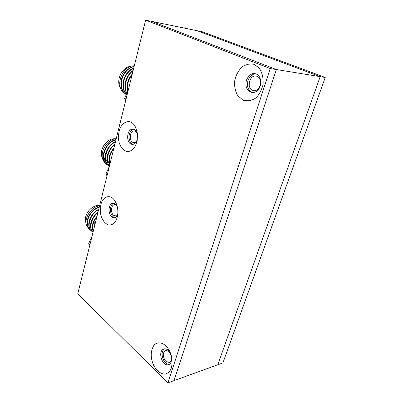<?xml version="1.0" encoding="UTF-8"?>
<svg xmlns="http://www.w3.org/2000/svg" width="403" height="403" viewBox="0 0 403 403"><rect width="100%" height="100%" fill="white"/><g stroke="black" fill="none" stroke-linecap="round" stroke-linejoin="round"><path stroke-width="0.6" d="M145.629 20.15L77.764 293.787L167.925 382.85L173.97 380.659L276.367 69.548L151.876 21.435L276.367 69.548L173.97 380.659L222.919 362.901L325.236 77.462L320.189 76.646L217.786 364.76L320.189 76.646L270.217 68.55L145.629 20.15L197.163 30.729L320.189 76.646L197.163 30.729L202.467 31.817L325.236 77.462M167.925 382.85L270.217 68.55M112.21 197.883C108.986 195.344 103.873 196.674 101.485 202.568C100.125 207.082 99.964 211.409 101.002 215.545C102.443 220.36 104.916 223.499 108.427 224.97C112.825 225.423 115.827 222.567 117.439 216.406C118.23 212.381 117.958 208.386 116.623 204.412C115.369 201.218 113.898 199.042 112.21 197.883M131.413 122.447C127.882 120.24 122.275 122.522 119.711 129.202C118.255 134.204 118.119 138.823 119.298 143.06C120.95 147.941 123.701 150.793 127.555 151.619C132.315 151.246 135.524 147.548 137.176 140.536L137.383 133.589C136.31 127.675 134.32 123.963 131.413 122.447M254.273 64.455C250.51 63.362 246.389 64.193 241.916 66.948C237.971 71.175 235.518 76.076 234.546 81.658C234.299 86.444 235.307 91.043 237.569 95.451L242.994 100.191C247.684 101.385 251.961 100.644 255.829 97.964C259.043 94.972 261.461 90.509 263.068 84.58C263.471 78.051 262.202 72.565 259.25 68.112L254.273 64.455M165.537 345.552C162.182 342.565 157.578 341.764 154.148 344.943C150.45 350.771 150.269 357.542 153.598 365.249C156.586 371.002 161.407 374.463 165.321 374.065C167.537 373.44 169.396 371.843 170.892 369.279C172.111 365.869 172.383 361.813 171.703 357.118L170.937 354.343C169.441 350.323 167.643 347.391 165.537 345.552M113.732 203.157C108.785 205.308 109.656 216.31 114.885 217.605M133.458 129.126C127.816 130.748 127.55 142.717 133.151 144.35M255.653 73.749C251.271 74.298 248.545 77.321 247.482 82.806C246.943 87.436 248.711 90.725 252.787 92.675M164.62 348.817C159.361 351.809 163.165 364.534 169.235 364.443M168.197 350.338C166.988 349.139 165.603 348.666 164.031 348.912C157.311 350.756 161.9 366.236 168.383 364.816C170.902 364.131 171.89 361.269 171.34 356.227L170.953 354.816L168.197 350.338M256.227 73.945L255.008 73.603C251.417 72.636 246.419 77.376 246.037 82.434C245.432 87.516 247.402 90.917 251.946 92.63C256.106 92.645 258.928 90.252 260.419 85.446C261.25 79.456 259.854 75.623 256.227 73.945M134.355 129.509L132.799 129.015C126.396 129.086 125.736 143.876 132.35 144.42C134.849 144.284 136.496 142.385 137.292 138.723L137.398 135.196C136.854 132.194 135.841 130.3 134.355 129.509M117.288 206.699L115.223 203.842L113.097 203.112C107.158 203.827 108.059 217.696 114.089 217.771C115.888 217.575 117.137 216.164 117.837 213.53M136.844 132.834L135.373 131.242L134.169 130.864C129.892 130.481 128.799 140.168 132.532 142.244L133.821 142.657C134.924 142.667 135.876 142.063 136.677 140.833M116.915 205.908L116.26 205.278L114.613 204.714C110.951 204.714 110.482 213.061 113.661 215.343L115.374 215.932L117.59 214.371M169.225 351.487L165.935 350.318C162.505 350.887 162.736 358.438 165.971 361.355L169.275 362.488C170.514 362.03 171.29 361.033 171.607 359.496M257.008 76.298L256.046 76.031C249.351 74.797 246.47 87.975 252.55 90.272L253.699 90.589C260.358 91.728 263.139 78.474 257.008 76.298M94.191 221.741L94.332 226.305M99.672 205.454C96.04 205.021 92.443 206.729 88.887 210.578C85.381 215.464 84.444 219.665 86.076 223.197M99.601 205.721C89.622 207.359 82.111 221.665 88.136 227.71M99.334 206.799C89.169 209.963 83.25 224.093 89.652 229.514L89.99 229.796M99.234 207.218C94.665 208.986 91.209 212.21 88.862 216.9C86.549 222.547 86.932 226.854 90.015 229.821L90.735 230.34M98.745 209.182C89.718 213.842 85.713 225.982 91.395 230.979L92.483 231.806M98.614 209.711C91.38 212.668 85.587 226.526 91.733 231.262M97.994 212.22C90.74 217.65 88.156 227.74 93.007 232.324M97.823 212.905C92.322 216.497 88.161 228.108 93.012 232.294M96.987 216.26C92.589 221.443 91.315 226.587 93.164 231.685M96.745 217.237C93.098 221.806 91.929 226.521 93.239 231.372M95.209 223.443L94.085 227.967M92.015 236.319L88.71 243.573L89.95 244.651M88.71 243.573L89.874 244.943M115.062 138.818C111.389 138.405 107.772 140.375 104.211 144.727C101.077 150.082 100.483 154.52 102.427 158.052M116.235 138.662C105.4 139.388 97.642 156.359 105.118 162.817M109.173 143.901C104.976 147.135 102.019 156.394 105.425 160.676M116.039 139.453C104.82 141.927 98.947 159.225 107.012 164.656L108.16 165.381M115.953 139.801C110.971 141.367 107.258 144.929 104.81 150.49C102.705 157.16 103.556 161.966 107.369 164.908M111.304 144.929C106.997 148.087 103.808 157.623 107.324 161.996M115.53 141.503C105.505 145.891 101.677 160.963 108.881 165.945L109.384 166.293M115.414 141.977C111.263 144.037 108.19 147.78 106.185 153.211C104.765 159.326 105.782 163.658 109.243 166.197M113.434 145.977C109.017 149.075 105.611 158.863 109.233 163.326M114.845 144.269C107.384 149.538 104.589 160.485 109.435 166.086M114.689 144.909C109.037 148.314 104.614 160.787 109.47 165.95M113.696 148.893C110.1 153.135 108.941 157.805 110.226 162.898M113.888 148.118C109.329 153.412 107.949 158.994 109.737 164.862M113.651 149.075C109.863 153.765 108.598 158.883 109.848 164.424M112.089 155.377L110.87 160.288M109.359 166.389L105.868 174.126L107.203 175.073M105.868 174.126L107.027 175.784M130.688 66.414C126.96 66.525 123.53 69.17 120.386 74.364C118.185 80.142 118.19 84.62 120.406 87.789M134.295 65.84C122.305 65.276 114.558 86.247 123.877 92.72M134.189 66.278C127.882 68.001 123.676 72.213 121.57 78.917C119.988 86.292 121.525 91.491 126.184 94.514L126.275 94.564M134.118 66.55C128.678 67.825 124.693 71.789 122.169 78.449C120.416 86.358 121.787 91.728 126.28 94.559M133.776 67.941C123.635 71.709 119.394 87.763 126.391 94.307M133.675 68.344C129.565 70.122 126.426 73.789 124.265 79.346C122.532 85.743 123.263 90.69 126.446 94.186M133.176 70.369C125.801 75.311 122.653 86.318 126.794 93.41M133.03 70.953C127.539 74.046 122.714 86.484 126.91 93.148M132.28 73.976C127.716 79.159 126.149 85.053 127.575 91.662M132.048 74.903C128.24 79.537 126.819 84.962 127.786 91.184M130.466 81.29L129.136 86.65M128.29 90.05L124.598 98.327L126.043 99.118M124.598 98.327L125.741 100.327M168.383 364.816L168.701 364.71M171.34 356.227L171.703 357.118M170.953 354.816L170.937 354.343M137.292 138.723L137.176 140.536M137.398 135.196L137.383 133.589M117.812 213.822L117.439 216.406M117.137 206.074L116.623 204.412"/></g></svg>
